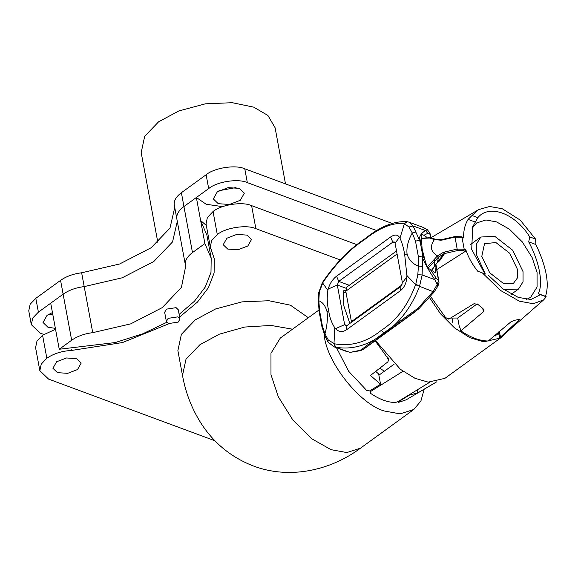 <?xml version="1.0" encoding="UTF-8"?>
<svg xmlns="http://www.w3.org/2000/svg" width="575" height="575" viewBox="0 0 575 575"><rect width="100%" height="100%" fill="white"/><g stroke="black" fill="none" stroke-linecap="round" stroke-linejoin="round"><path stroke-width="0.86" d="M378.788 374.634L379.234 374.972M379.809 368.173L384.359 371.256M503.628 289.326L504.649 289.728L518.557 289.009L523.056 281.757L523.056 271.673L512.713 250.254L494.744 236.303L480.837 237.022L476.337 244.274L476.337 254.358L485.35 274.052M503.492 283.489L513.382 283.425L517.471 277.883L517.601 269.653L509.673 253.23L495.902 242.542L484.538 243.678L481.793 256.378L489.72 272.802L503.492 283.489M56.594 361.776L66.47 357.973L76.691 358.671L81.219 363.033L77.539 369.538L67.663 373.34L57.443 372.643L52.914 368.28L56.594 361.776M226.888 238.215L236.756 234.413L246.984 235.11L251.512 239.473L247.825 245.978L237.957 249.78L227.729 249.083L223.201 244.72L226.888 238.215M340.213 259.929L255.868 228.663C246.754 224.387 225.601 227.628 217.307 234.564L211.6 240.623L210.321 247.013L214.288 258.779L214.108 272.938L208.409 287.687L197.513 302.033L179.623 317.048M209.738 250.427L210.313 247.006L206.051 223.984L207.338 217.594L213.045 211.535C221.332 204.599 242.485 201.365 251.598 205.634L356.831 244.648M168.964 323.725L122.511 342.549L71.415 350.463C61.827 351.002 53.633 353.603 46.841 358.261L41.249 364.119L39.847 370.702L48.559 379.09L214.913 440.752M39.847 370.702L35.578 347.674L36.98 341.09L42.572 335.232L55.538 329.259M308.344 317.716L290.382 305.174L268.949 300.732L242.01 301.868L215.546 308.976L195.306 319.851L181.391 334.319L177.883 350.628L182.498 375.497L186.005 359.188L199.913 344.72L219.341 334.176L244.734 327.046L270.983 325.436L292.531 329.195M157.83 242.42L141.184 152.591L144.692 136.282L158.599 121.814L178.839 110.946L205.311 103.831L232.243 102.702L253.676 107.137L267.9 115.438L275.102 127.765L285.502 183.892M424.199 389.196L420.9 400.991L413.827 409.465L400.114 413.878L384.33 410.996C360.288 404.441 327.268 363.184 324.293 335.98M351.541 322.252L345.769 291.238L346.833 287.069L396.527 251.009M429.518 297.606L440.464 313.763L454.638 327.987L469.89 337.719L483.762 341.838L500.458 338.05L444.928 378.343L428.231 382.131L414.978 378.293L400.358 369.279L375.518 340.572M498.791 333.744L497.857 334.47M500.458 338.05L503.628 335.175M432.314 236.893L430.948 237.554M461.991 237.317L461.071 236.9L461.991 237.317L454.94 237.101L454.969 236.742L457.161 249.076L464.198 249.227L463.637 250.714L465.355 251.354L465.865 249.845L464.198 249.227L461.991 237.317L463.658 237.935L462.796 237.54M444.209 252.073L444.576 253.561L457.527 250.556L457.161 249.076L443.584 252.26L444.101 253.74L444.576 253.561L439.803 260.547L438.502 260.727M443.584 252.26L444.101 253.74L438.998 260.051M443.447 252.303L437.345 256.004L438.358 257.226L443.922 253.769L431.516 270.264M437.345 256.004L433.823 259.893L434.966 260.942L438.358 257.226L437.661 261.654M427.922 268.158L434.966 260.942L434.147 266.455M433.823 259.893L427.117 266.958L425.105 260.511L422.632 255.02L422.194 256.119L422.503 257.622C425.177 264.062 429.273 271.4 434.801 279.637L435.908 277.711L430.215 269.402L428.21 268.331L427.11 266.944M421.108 238.46L430.704 237.971M421.108 238.201L430.445 237.676M429.784 238.107L434.29 239.545L435.045 239.337M434.29 239.545L435.153 239.373M438.445 257.14L437.438 255.911C430.653 251.807 429.64 246.373 434.412 239.588L441.212 240.235L442.017 239.739M343.433 292.043L346.049 292.74M436.777 263.213L437.999 262.214L437.518 262.128M465.355 251.354L436.878 269.531M477.832 217.666L472.025 215.517L478.616 209.609L489.684 206.497L502.234 208.725L520.238 220.124L535.548 239.063L529.733 236.907C515.258 213.368 489.181 203.708 477.832 217.666L472.722 226.665L471.701 249.385L484.883 273.858L477.696 271.192C472.485 264.665 468.647 257.873 466.188 250.822L465.865 249.845M475.288 222.058L468.093 219.391L472.025 215.517M463.658 237.935L463.63 237.008C463.536 230.295 465.024 224.423 468.093 219.391M484.883 273.858L477.696 271.192M488.542 275.425L503.039 288.894L518.219 297.383L530.883 299.489L540.442 294.659L538.315 293.66C540.867 288.427 541.255 281.103 539.487 271.68C537.74 262.135 534.153 252.202 528.72 241.867L529.733 236.907M535.548 239.063L535.907 244.533C546.387 266.728 549.585 283.993 545.51 296.326L546.25 296.815L543.648 299.877L533.305 303.722L519.369 301.192L500.487 290.425L482.727 273.269M546.25 296.815L540.442 294.659M545.51 296.326L538.315 293.66M535.907 244.533L528.72 241.867M430.553 296.405L445.122 316.904C446.653 318.536 448.335 319.003 450.175 318.306L474.059 303.693L477.897 304.412L483.029 308.667L484.021 310.141L483.388 311.808L460.841 330.855C470.58 337.539 479.708 340.918 488.225 341.011L510.772 321.957L514.445 320.311L518.636 319.513L518.801 320.275L518.636 319.513L519.354 319.52M518.801 320.275L500.573 336.993L499.208 331.732M500.71 337.503C499.632 338.165 499.582 337.992 500.573 336.993C499.582 337.992 499.632 338.165 500.71 337.503L543.648 299.877M430.977 237.698L478.616 209.609M336.497 347.746L348.63 371.27L366.785 390.554L369.624 390.921L380.571 384.251L370.465 375.482L387.888 361.855L388.513 360.072L387.09 357.262L375.166 340.831M386.997 356.5L387.09 357.262M403.025 371.285L370.494 391.561L370.681 393.422C379.414 399.352 387.607 402.385 395.262 402.536L397.878 401.709L429.748 382.26M526.535 299.431L530.646 297.34L537.086 286.961L537.086 272.536L532.134 257.593L522.287 241.874L509.378 229.159L496.57 221.914L485.918 219.966L476.668 222.949L472.068 228.333M378.896 375.216L394.277 364.061M460.841 330.855L459.784 327.211L459.461 327.441L457.714 318.025L450.592 318.054M457.714 318.025L477.185 303.895M375.705 371.385L378.673 374.009L380.571 384.251M436.583 381.879L417.666 392.977L409.565 395.003L398.626 401.673L398.59 402.342L406.166 399.826L436.633 381.872M417.112 389.979L417.666 392.977M498.554 332.846L495.14 336.095M409.501 394.622L409.565 395.003M398.554 401.3L398.626 401.673M398.59 402.342L398.367 401.415M370.681 393.422L370.056 390.655M370.3 390.511L370.494 391.561M439.02 282.318L438.409 280.78L437.208 284.46L437.489 286.192M438.883 280.363L438.315 279.543L439.027 282.181L438.006 285.919M433.881 291.963L415.603 284.74C407.977 305.325 396.549 320.527 381.304 330.345L383.827 333.018L393.782 325.673C404.771 315.517 413.368 302.393 419.556 286.314L422.136 274.943L434.801 279.637L437.208 284.46L433.169 291.36L417.773 308.408L393.796 325.68M422.539 266.405L418.413 266.096L417.824 274.728L422.136 274.943L422.503 257.622M422.194 256.119L418.327 256.414L418.413 266.096C412.512 263.875 408.717 259.785 407.028 253.827L404.743 255.092L406.899 275.504L415.603 284.74M421.108 238.948L420.26 242.219L419.11 239.286C419.829 235.247 422.036 232.365 425.723 230.632L427.678 233.313L423.904 235.319L421.892 234.248L421.108 234.564L422.143 249.083L425.105 260.511M436.094 265.298L439.027 282.224M430.215 269.402L434.47 272.234L435.598 272.406L436.022 265.772L438.315 279.543M385.077 332.961L363.86 349.011L361.718 349.413L373.937 340.091L383.827 333.018L385.077 332.961L415.301 311.686L414.683 310.982M438.021 285.883L434.075 292.1L418.751 308.861L363.759 349.104L415.847 311.305M418.772 308.689L417.773 308.408M417.824 274.728L415.732 284.395L419.721 285.912M406.899 275.504L406.848 276.942C406.503 282.842 404.397 287.392 400.545 290.591L346.495 329.813L346.933 325.594L345.539 325.888L344.655 324.638L337.309 285.027L338.732 281.383L392.783 242.168L394.177 241.874L395.061 243.124L402.407 282.735L400.976 286.379L346.933 325.594M324.753 335.642L324.976 333.888L328.16 339.789L334.24 343.771C350.908 346.739 366.591 342.262 381.304 330.345M328.016 342.046L324.738 335.599L322.022 326.816L322.41 326.011L324.976 333.888C327.146 325.817 327.843 318.471 327.067 311.851L328.634 310.32C329.425 316.854 331.48 322.69 334.801 327.822L333.974 343.721L335.297 347.163L333.795 346.739L348.062 352.029M343.67 290.749L344.626 290.31L343.67 290.749L343.85 305.893L349.866 323.466M361.625 350.232L359.993 350.326L361.718 349.413M350.024 352.403L359.993 350.326M363.759 349.104L360.388 350.692L349.931 352.403L335.613 347.228L334.24 343.771M373.923 340.077C361.33 347.041 348.558 349.42 335.613 347.228L335.297 347.163M334.801 327.822L335.527 328.692C338.718 332.027 342.369 332.4 346.495 329.813M430.028 233.515L427.505 229.849M421.108 234.816L421.892 234.248L421.188 234.298M407.848 221.864L409.005 222.166L413.058 225.939L425.723 230.632L427.045 229.619L423.286 227.456M416.163 231.991L412.275 232.961L408.983 227.017L413.058 225.939L419.11 239.286M419.297 240.494L415.481 241.069L412.275 232.961C408.142 240.3 406.396 247.257 407.028 253.827M423.25 227.441L427.448 229.806L430.014 233.457L430.546 235.391L429.992 234.622L429.626 233.299L430.064 233.601M364.5 239.674L365.046 238.697C349.571 248.867 335.419 263.386 322.589 282.246L322.898 282.577C335.541 263.846 349.406 249.543 364.5 239.674C379.363 227.808 392.617 222.432 404.261 223.538L407.229 221.734M409.005 222.166L407.078 221.72C394.213 220.829 380.168 226.507 364.96 238.762M408.983 227.017L404.261 223.538M399.97 238.107L404.455 223.567L407.481 221.77M404.743 255.092C403.751 248.486 402.162 242.822 399.963 238.107L399.503 237.331C397.533 234.449 394.565 234.334 390.612 236.986L336.562 276.201L338.732 281.383L349.277 285.293M423.904 235.319L426.772 237.231M322.022 327.197L319.139 311.636L319.563 310.673L318.838 300.754L319.319 292.078L322.898 282.577M318.377 301.408L318.838 300.754C322.776 302.242 325.522 305.943 327.067 311.851M328.634 310.32C327.067 304.125 326.808 297.491 327.865 290.418L322.367 282.584L322.589 282.246M336.562 276.201C332.537 279.342 329.748 283.633 328.188 289.081L327.865 290.418M343.613 291.051L344.626 290.31L345.69 290.706M168.547 323.581L166.369 321.49L168.137 318.356L177.804 316.868L179.982 318.967L178.207 322.093L168.547 323.581M166.369 321.49L164.658 312.275L166.434 309.149L176.094 307.654L178.272 309.752L179.982 318.967M166.736 322.331L142.722 333.816L115.295 342.542L59.247 349.255L71.667 340.242C77.417 336.21 84.439 333.687 92.74 332.652L84.202 286.602C75.9 287.629 68.878 290.159 63.135 294.184C68.878 290.159 75.9 287.629 84.202 286.602L81.643 272.78C73.341 273.815 66.319 276.345 60.569 280.37L35.83 298.324L30.173 304.204L28.75 310.831L31.309 324.645L32.739 318.018L38.396 312.139L63.135 294.184L60.569 280.37M176.92 219.327C176.108 214.913 178.451 210.651 183.942 206.526C178.451 210.651 176.108 214.913 176.92 219.327L185.459 265.377C184.647 260.971 186.99 256.709 192.481 252.583L204.901 243.57L211.183 258.24L210.989 272.37L205.275 287.018L194.465 301.199L179.127 314.367M185.459 265.377L185.653 266.326L181.427 287.371L162.279 307.611L130.697 323.869L92.74 332.652M71.667 340.242L63.135 294.184L50.708 303.205L59.247 349.255M177.294 221.368L172.543 241.917L153.748 261.553L122.159 277.811L84.202 286.602L122.159 277.811L153.748 261.553L172.543 241.917L177.294 221.368M222.611 206.648L206.217 204.269L196.37 197.513L200.632 220.541L206.914 235.211L211.183 258.24M206.317 225.429L200.632 220.541L204.901 243.57M192.481 252.583L183.942 206.526L196.37 197.513M174.735 207.546L169.984 228.095L151.182 247.739L119.6 263.997L81.643 272.78M376.69 230.561L247.329 182.613C238.194 178.315 216.94 181.599 208.682 188.578L183.942 206.526L181.384 192.711C175.893 196.837 173.549 201.099 174.362 205.505M247.329 182.613L244.77 168.791L392.136 223.416M181.384 192.711L206.123 174.757C214.382 167.785 235.635 164.5 244.77 168.791M236.073 187.551L219.003 190.713M52.807 314.539L48.717 314.281M43.758 334.42L40.02 333.033L31.309 324.645M55.373 328.354L47.977 327.261L43.017 322.482L47.049 315.352L52.44 312.563M218.27 203.694L213.303 198.914L217.343 191.784L228.167 187.623L239.373 188.384L244.339 193.164L240.3 200.294L229.475 204.463L218.27 203.694M255.868 228.663L251.598 205.634M217.307 234.564L213.045 211.535M71.415 350.463L71.149 349.032M46.841 358.261L42.572 335.232M182.498 375.497C185.667 393.034 191.964 409.134 201.372 423.789C214.058 443.239 231.193 457.218 252.784 465.75C288.628 479.636 329.827 470.997 360.518 448.148L346.811 452.561L331.02 449.672L312.045 438.933L292.912 420.095L278.322 396.8L270.983 374.663L270.976 353.28L280.298 338.071M402.141 284.819L351.404 321.633M345.769 291.238L397.081 254.006M457.527 250.556L463.637 250.714M463.328 237.41L461.632 236.785L454.89 236.584L441.241 239.703L435.016 239.128M441.988 240.098L454.94 237.101M437.999 262.214L439.803 260.547M452.087 318.399L452.956 323.107M482.77 308.466L483.388 311.808M448.716 318.679L448.816 319.233M438.416 280.693L435.908 277.711M434.161 267.023L435.742 265.873M434.578 272.298L435.943 271.307M406.848 276.942L402.407 282.735M400.545 290.591L400.976 286.379M333.816 346.747L327.973 341.974L328.16 339.789M335.527 328.692L344.655 324.638L347.034 325.522M429.626 233.299L427.678 233.313M415.481 241.069L418.327 256.414M420.26 242.219L422.632 255.02M430.56 237.705L429.992 234.622M399.503 237.331L395.061 243.124M390.612 236.986L392.783 242.168L395.039 243.002M322.41 326.011L319.563 310.673M318.737 292.661L319.319 292.078M328.188 289.081L337.309 285.027L345.949 288.233M208.682 188.578L206.123 174.757M38.396 312.139L35.83 298.324M518.557 289.009L511.355 294.235M480.837 237.022L470.702 244.375M360.518 448.148L413.827 409.465M280.528 337.906L318.967 310.011M430.416 237.669L434.995 239.114M431.696 270.387L439.099 259.929M499.862 337.863L498.317 331.926M388.506 360.007L388.269 357.938M435.929 265.183L434.923 265.909M430.546 235.383L430.998 237.82M423.293 227.456L409.026 222.173M319.139 311.614L318.377 301.386L318.737 292.632L322.367 282.584M176.777 218.435L174.556 206.454M174.304 205.217L176.863 219.039"/></g></svg>
